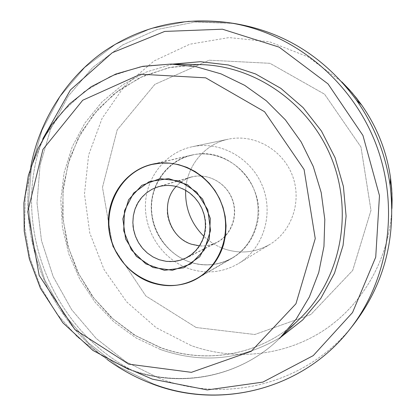<?xml version="1.0" encoding="UTF-8"?>
<svg xmlns="http://www.w3.org/2000/svg" width="416" height="416" viewBox="0 0 416 416"><rect width="100%" height="100%" fill="white"/><g stroke="black" fill="none" stroke-linecap="round" stroke-linejoin="round"><path stroke-width="0.31" stroke-dasharray="2.08 1.56" d="M189.649 261.971C167.144 254.285 150.998 230.896 151.325 206.69C151.564 182.494 168.402 160.472 191.422 155.163C216.211 149.25 244.244 164.486 254.145 189.816C264.248 215.062 254.228 245.346 232.102 257.993C218.603 265.444 204.454 266.77 189.649 261.971C167.144 254.285 150.998 230.896 151.325 206.69C151.564 182.494 168.402 160.472 191.422 155.163C216.195 149.25 244.228 164.492 254.124 189.821C264.233 215.067 254.212 245.357 232.081 258.003C225.623 261.716 218.696 263.926 211.302 264.618C183.123 267.732 155.22 244.26 151.83 215.212C147.696 188.245 165.438 160.742 191.402 155.163C216.211 149.25 244.244 164.486 254.145 189.816C264.248 215.062 254.228 245.346 232.102 257.993C218.603 265.444 204.454 266.77 189.649 261.971M188.989 268.663C163.155 259.802 144.763 232.814 145.423 205.062C145.969 177.31 165.719 152.256 192.348 146.718C220.298 140.696 251.488 158.033 262.61 186.467C273.946 214.812 263.058 248.789 238.55 263.515C222.867 272.584 206.346 274.3 188.989 268.663C163.155 259.802 144.763 232.814 145.423 205.062C145.969 177.31 165.719 152.256 192.348 146.718C220.298 140.696 251.488 158.033 262.61 186.467C273.946 214.812 263.058 248.789 238.55 263.515C222.867 272.584 206.346 274.3 188.989 268.663M225.03 249.142C217.079 246.433 210.023 242.143 203.856 236.288C210.023 242.143 217.079 246.433 225.03 249.142C240.802 254.15 255.819 252.522 270.078 244.27C255.819 252.522 240.802 254.15 225.03 249.142M185.65 190.33C186.664 165.864 204.776 143.832 228.498 139.157C253.911 133.692 282.11 149.23 292.105 174.777C302.292 200.247 292.354 230.87 270.078 244.27L238.55 263.515L270.078 244.27C292.354 230.87 302.292 200.247 292.105 174.777C282.11 149.23 253.911 133.692 228.498 139.157L192.348 146.718L228.498 139.157C204.776 143.832 186.664 165.864 185.65 190.33M196.134 327.506L145.834 295.963L112.71 246.241L102.476 187.377L117.203 129.854L154.882 84.36L209.201 60.206L269.953 63.305L324.563 94.198L360.968 147.004L370.978 210.371L352.695 270.416L310.804 314.553L254.79 334.506L196.134 327.506L145.834 295.963L112.71 246.241L102.476 187.377L117.203 129.854L154.882 84.36L209.201 60.206L269.953 63.305L324.563 94.198L360.968 147.004L370.978 210.371L352.695 270.416L310.804 314.553L254.79 334.506L196.134 327.506M191.095 345.545L156.26 327.756L126.724 301.928L104.135 269.708L89.773 233.033L84.469 194.048L88.613 155.033L102.112 118.326L124.337 86.232L154.128 60.908L189.784 44.221L229.086 37.575L269.428 41.761L307.949 56.794L341.786 81.843L307.949 56.794L269.428 41.761L229.086 37.575L189.784 44.221L154.128 60.908L124.337 86.232L102.112 118.326L88.613 155.033L84.469 194.048L89.773 233.033L104.135 269.708L126.724 301.928L156.26 327.756L191.095 345.545C234.39 361.088 284.258 356.132 323.664 330.429C362.892 304.548 389.381 258.487 391.924 208.432C389.381 258.487 362.892 304.548 323.664 330.429C284.258 356.132 234.39 361.088 191.095 345.545M159.583 378.43L125.897 361.738L96.21 338.473L71.661 309.691L53.175 276.604L41.47 240.542L37.014 202.946L40.061 165.308L50.591 129.173L68.318 96.08L92.659 67.532L122.725 44.912L157.331 29.437L194.984 22.079L233.953 23.436L194.984 22.079L157.331 29.437L122.725 44.912L92.659 67.532L68.318 96.08L50.591 129.173L40.061 165.308L37.014 202.946L41.47 240.542L53.175 276.604L71.661 309.691L96.21 338.473L125.897 361.738L159.583 378.43C225.867 403.998 307.086 384.192 353.231 324.974C307.086 384.192 225.867 403.998 159.583 378.43M176.145 186.472C180.211 182.047 185.115 178.979 190.845 177.263C206.887 172.453 225.685 182.083 232.159 198.682C238.805 215.212 231.702 235.102 216.715 242.58C208.655 246.501 200.299 247.068 191.641 244.28L191.516 244.234C178.027 239.034 169.983 229.143 167.388 214.562C166.182 196.019 173.919 183.555 190.601 177.174C206.643 172.375 225.436 182.016 231.904 198.614C238.54 215.145 231.431 235.03 216.44 242.502C211.094 245.17 205.431 246.288 199.441 245.846M159.11 259.724C144.529 254.004 135.808 243.214 132.954 227.354C131.57 207.173 139.875 193.638 157.877 186.732C164.736 184.782 171.662 184.933 178.656 187.179C197.798 192.847 210.205 216.159 204.365 235.596C201.349 245.788 195.338 253.266 186.342 258.034C177.637 262.267 168.605 262.844 159.25 259.771L159.11 259.724M189.883 262.07C167.372 254.384 151.226 230.994 151.554 206.794C151.788 182.593 168.62 160.571 191.636 155.251C229.455 144.612 269.131 187.975 256.339 226.866C252.195 240.583 244.202 250.983 232.367 258.076C218.858 265.538 204.698 266.869 189.883 262.07M129.464 369.205L101.863 355.654L77.282 336.856L56.612 313.607L40.586 286.811L29.786 257.488L24.612 226.72L25.288 195.655L31.86 165.469L44.158 137.337L61.812 112.398L84.235 91.738L110.609 76.305L139.932 66.888L170.997 64.064L139.932 66.888L110.609 76.305L84.235 91.738L61.812 112.398L44.158 137.337L31.86 165.469L25.288 195.655L24.612 226.72L29.786 257.488L40.586 286.811L56.612 313.607L77.282 336.856L101.863 355.654L129.464 369.205C179.889 388.435 239.881 377.468 279.536 338.442C239.881 377.468 179.889 388.435 129.464 369.205M152.88 383.661L118.674 366.647L88.53 342.961L63.596 313.685L44.814 280.036L32.906 243.376L28.356 205.156L31.408 166.894L42.058 130.156L60.013 96.512L84.692 67.47L115.201 44.455L150.332 28.704L188.583 21.2L228.192 22.578L188.583 21.2L150.332 28.704L115.201 44.455L84.692 67.47L60.013 96.512L42.058 130.156L31.408 166.894L28.356 205.156L32.906 243.376L44.814 280.036L63.596 313.685L88.53 342.961L118.674 366.647L152.88 383.661C220.178 409.739 302.697 389.75 349.617 329.55C302.697 389.75 220.178 409.739 152.88 383.661M135.112 371.654C52.146 331.734 9.734 224.671 42.858 138.762C9.734 224.671 52.146 331.734 135.112 371.654M160.441 349.508L135.923 337.86L113.859 321.849L94.936 302.058L79.758 279.172L68.796 253.958L62.41 227.23L60.814 199.862L64.106 172.749L72.228 146.801L84.973 122.918L101.993 101.956L122.767 84.718L146.635 71.906L172.78 64.095L146.635 71.906L122.767 84.718L101.993 101.956L84.973 122.918L72.228 146.801L64.106 172.749L60.814 199.862L62.41 227.23L68.796 253.958L79.758 279.172L94.936 302.058L113.859 321.849L135.923 337.86L160.441 349.508C202.322 364.057 242.481 359.918 280.92 337.095C242.481 359.918 202.322 364.057 160.441 349.508M160.238 347.589L134.451 335.13L111.493 317.777L92.201 296.244L77.272 271.393L67.252 244.161L62.514 215.571L63.274 186.706L69.55 158.657L81.182 132.527L97.802 109.382L118.846 90.22L143.541 75.92L170.929 67.21L199.898 64.6L168.828 67.657L139.693 77.73L113.854 94.141L93.194 115.014L78.192 138.356L68.011 164.304L62.951 191.859L63.133 220.007L68.51 247.723L78.858 274.03L93.813 297.986L112.861 318.718L135.34 335.447L160.472 347.511C207.527 365.087 263.359 354.546 300.238 318.261C263.312 354.604 207.35 365.186 160.238 347.589L134.451 335.13L111.493 317.777L92.201 296.244L77.272 271.393L67.252 244.161L62.514 215.571L63.274 186.706L69.55 158.657L81.182 132.527L97.802 109.382L118.846 90.22L143.541 75.92L170.929 67.21L199.898 64.6L168.828 67.657L139.693 77.73L113.854 94.141L93.194 115.014L78.192 138.356L68.011 164.304L62.951 191.859L63.133 220.007L68.51 247.723L78.858 274.03L93.813 297.986L112.861 318.718L135.34 335.447L160.472 347.511C207.527 365.087 263.359 354.546 300.238 318.261C263.312 354.604 207.35 365.186 160.238 347.589M191.422 155.163L152.121 164.273M197.215 278.262L232.081 258.003M128.731 369.439C179.374 388.742 239.73 377.634 279.536 338.442C239.73 377.634 179.374 388.742 128.731 369.439M30.815 166.863C23.696 207.984 29.24 248.196 47.455 287.492C55.489 303.524 65.343 318.323 77.007 331.89C87.199 343.096 97.224 352.274 107.084 359.414C97.224 352.274 87.199 343.096 77.007 331.89C65.343 318.323 55.489 303.524 47.455 287.492C29.24 248.196 23.696 207.984 30.815 166.863M190.601 177.174L157.877 186.732M216.44 242.502L186.046 257.946M191.636 155.251L152.381 164.372M232.367 258.076L197.527 278.346M190.845 177.263L158.137 186.831M216.715 242.58L186.342 258.034"/><path stroke-width="0.62" d="M150.665 282.407C125.97 273.78 108.212 247.874 108.446 221.14C108.581 194.407 126.896 170.102 152.121 164.273C179.291 157.789 210.194 174.751 221.182 202.873C232.404 230.906 221.468 264.415 197.215 278.262C182.421 286.421 166.904 287.804 150.665 282.407C125.97 273.78 108.212 247.874 108.446 221.14C108.581 194.407 126.896 170.102 152.121 164.273C179.291 157.789 210.194 174.751 221.182 202.873C232.404 230.906 221.468 264.415 197.215 278.262C190.138 282.334 182.541 284.731 174.434 285.454C144.513 288.163 115.154 264.363 109.554 233.563C103.6 202.821 122.694 170.971 152.121 164.273C179.291 157.789 210.194 174.751 221.182 202.873C232.404 230.906 221.468 264.415 197.215 278.262C182.421 286.421 166.904 287.804 150.665 282.407M203.856 236.288C191.157 223.595 185.089 208.276 185.65 190.33C185.089 208.276 191.157 223.595 203.856 236.288M341.786 81.843L352.264 92.966L361.691 105.066C377.114 127.093 386.734 151.419 390.556 178.038L391.95 193.232L391.924 208.432L392.111 199.753L391.695 188.885L390.556 178.038L390.13 185.349C396.334 238.342 384.036 284.882 353.231 324.974L349.617 329.55C302.614 389.891 219.757 410.062 152.24 383.895C136.089 377.832 121.035 369.673 107.084 359.414C121.035 369.673 136.089 377.832 152.24 383.895C219.757 410.062 302.614 389.891 349.617 329.55C389.262 279.562 400.166 205.384 375.128 141.965C350.007 78.572 291.309 31.923 228.192 22.578C291.309 31.923 350.007 78.572 375.128 141.965C400.166 205.384 389.262 279.562 349.617 329.55L353.231 324.974C384.036 284.882 396.334 238.342 390.13 185.349C385.663 154.237 374.416 125.804 356.392 100.048C374.416 125.804 385.663 154.237 390.13 185.349L390.556 178.038C386.734 151.419 377.114 127.093 361.691 105.066L356.392 100.048C324.667 57.148 283.852 31.616 233.953 23.436C283.852 31.616 324.667 57.148 356.392 100.048L361.691 105.066L356.439 98.041L349.372 89.684L341.786 81.843M172.385 270.291L153 267.514L136.365 256.355L125.637 239.039L122.855 218.889L128.58 199.763L141.794 185.385L159.999 178.646L179.639 181.017L196.752 192.14L207.813 209.83L210.543 230.474L204.407 249.839L190.746 264.035L172.385 270.291M199.441 245.846L191.516 244.234C168.288 237.193 159.323 203.674 176.145 186.472M173.789 261.482L166.39 261.383L159.11 259.724L152.948 256.916L147.332 253.016L142.438 248.154L138.434 242.492L135.444 236.205L133.562 229.507L132.855 222.612L133.344 215.748L135.018 209.134L137.826 202.987L141.679 197.512L146.458 192.894L152.001 189.29L158.137 186.831C164.908 184.902 171.746 185.021 178.656 187.179L184.48 189.68L189.862 193.164L194.646 197.532L198.687 202.665L201.859 208.4L204.074 214.583L205.27 221.026L205.405 227.531L204.485 233.917L202.53 239.996L199.612 245.586L195.811 250.531L191.24 254.691L186.046 257.946L180.086 260.291L173.789 261.482M223.761 243.927C219.248 259.1 210.501 270.572 197.527 278.346C167.705 295.968 126.22 279.354 113.329 245.768C99.72 212.456 118.576 171.943 152.381 164.372L160.992 163.082L169.77 163.16L178.511 164.611L187.018 167.414L195.099 171.512L202.561 176.816L209.232 183.212L214.952 190.549L219.591 198.666L223.033 207.371L225.207 216.46L226.06 225.727L225.571 234.957L223.761 243.927M209.3 239.075L199.753 256.703L183.711 267.821L164.45 270.327L145.777 263.858L131.279 249.777L123.708 230.823L124.514 210.621L133.593 193.066L149.276 181.6L168.558 178.599L187.616 184.787L202.571 199.025L210.33 218.447L209.3 239.075M128.679 364.135L74.828 329.493L39.161 275.413L27.768 211.63L42.942 149.406L82.727 100.235L140.582 74.214L205.696 77.834L264.571 111.738L304.08 169.494L315.245 238.597L295.948 303.774L251.248 351.307L191.386 372.341L128.679 364.135L74.828 329.493L39.161 275.413L27.768 211.63L42.942 149.406L82.727 100.235L140.582 74.214L205.696 77.834L264.571 111.738L304.08 169.494L315.245 238.597L295.948 303.774L251.248 351.307L191.386 372.341L128.679 364.135M170.997 64.064L196.284 66.763L221.099 73.902L244.696 85.348L266.354 100.807L285.392 119.865L301.189 141.97L313.253 166.457L321.204 192.566L324.802 219.497L323.955 246.418L318.734 272.511L309.348 296.998L296.13 319.181L279.536 338.442L296.13 319.181L309.348 296.998L318.734 272.511L323.955 246.418L324.802 219.497L321.204 192.566L313.253 166.457L301.189 141.97L285.392 119.865L266.354 100.807L244.696 85.348L221.099 73.902L196.284 66.763L170.997 64.064L142.776 66.326L115.861 74.012L91.172 86.731L69.493 103.948L51.485 124.977L37.664 149.058L28.392 175.365L23.889 203.029L24.222 231.176L29.344 258.955L40.44 288.371L62.852 322.774L92.903 350.444L128.731 369.439L92.903 350.444L62.852 322.774L40.44 288.371L29.344 258.955L24.222 231.176L23.889 203.029L28.392 175.365L37.664 149.058L51.485 124.977L69.493 103.948L91.172 86.731L115.861 74.012L142.776 66.326L170.997 64.064L199.898 64.6C255.263 65.458 310.003 103.719 331.859 159.084C353.787 214.412 340.033 279.765 300.238 318.261L279.536 338.442L300.238 318.261C340.033 279.765 353.787 214.412 331.859 159.084C310.003 103.719 255.263 65.458 199.898 64.6L170.997 64.064M152.324 379.127L135.112 371.654L152.324 379.127L207.262 389.932L262.865 382.106L313.243 355.612L352.544 312.525L375.726 257.135L379.475 195.65L362.934 135.439L328.016 83.886L279.152 47.148L222.456 29.203L164.71 31.424L112.273 52.712L70.413 89.96L42.858 138.762L70.413 89.96L112.273 52.712L164.71 31.424L222.456 29.203L279.152 47.148L328.016 83.886L362.934 135.439L379.475 195.65L375.726 257.135L352.544 312.525L313.243 355.612L262.865 382.106L207.262 389.932L152.324 379.127M172.78 64.095L200.434 61.698L228.394 64.99L255.564 73.954L280.826 88.338L303.108 107.624L321.464 131.066L335.088 157.721L343.413 186.477L346.091 216.133L343.06 245.445L334.495 273.224L320.835 298.36L302.713 319.909L280.92 337.095L302.713 319.909L320.835 298.36L334.495 273.224L343.06 245.445L346.091 216.133L343.413 186.477L335.088 157.721L321.464 131.066L303.108 107.624L280.826 88.338L255.564 73.954L228.394 64.99L200.434 61.698L172.78 64.095M233.953 23.436L228.192 22.578C183.128 16.869 142.371 26.062 105.919 50.154C68.136 75.618 39.146 119.928 30.815 166.863C39.146 119.928 68.136 75.618 105.919 50.154C142.371 26.062 183.128 16.869 228.192 22.578L233.953 23.436"/></g></svg>
